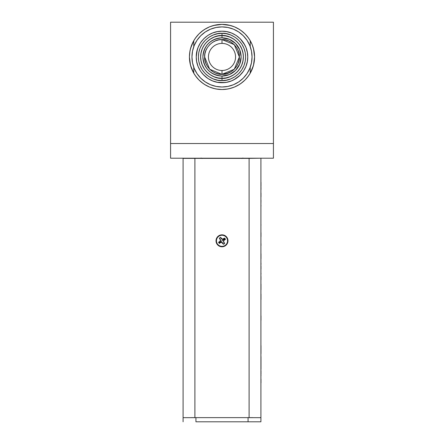 <?xml version="1.0" encoding="UTF-8"?>
<svg xmlns="http://www.w3.org/2000/svg" width="444" height="444" viewBox="0 0 444 444"><rect width="100%" height="100%" fill="white"/><g stroke="black" fill="none" stroke-linecap="round" stroke-linejoin="round"><path stroke-width="0.67" d="M223.371 241.053L224.675 243.434L223.698 242.291L224.675 243.434L224.092 243.917L223.426 244.272L221.678 242.441L220.579 242.663L221.734 242.163L220.513 242.502L219.369 243.479L220.513 242.502L219.369 243.479L218.531 242.235L219.869 241.542L220.64 240.537L220.302 239.316L219.403 238.234L220.596 237.429L221.262 238.672L222.266 239.444L223.487 239.111L224.575 238.206L225.036 238.767L222 240.803L225.036 238.767L225.374 239.399L224.131 240.065L223.36 241.07L223.698 242.291L224.597 243.379L223.404 244.178L222.738 242.935L221.734 242.163L220.513 242.502L219.425 243.401L218.964 242.846L222 240.803L218.964 242.846L218.626 242.208L219.869 241.542L218.531 242.235L219.869 241.542L220.64 240.537L219.325 238.173L220.574 237.335L221.262 238.672L222.266 239.444L221.262 238.672L220.574 237.335L222.322 239.166L224.631 238.128A3.752 3.752 0 0 1 225.114 238.711L225.036 238.767A3.657 3.657 0 0 0 224.575 238.206L224.631 238.128A3.752 3.752 0 0 1 225.469 239.377L225.374 239.399A3.657 3.657 0 0 0 225.036 238.767L225.114 238.711A3.752 3.752 0 0 1 225.469 239.377L223.759 240.537M217.327 243.945A5.628 5.628 0 0 1 218.859 236.13A5.628 5.628 0 0 1 226.673 237.662A5.628 5.628 0 0 1 225.141 245.477A5.628 5.628 0 0 1 217.327 243.945L218.886 245.493L220.918 246.326L223.116 246.32L225.141 245.477L226.69 243.917L227.522 241.886L227.517 239.688L226.673 237.662L225.114 236.114L223.082 235.281L220.884 235.287L218.859 236.13L217.31 237.69L216.478 239.721L216.483 241.919L217.327 243.945M223.637 241.125L224.253 240.193L223.637 241.125M219.747 241.419L220.363 240.482L219.747 241.419M220.302 239.316L219.325 238.173L220.302 239.316M237.013 158.203L237.473 158.38L237.013 158.203M201.071 158.02L202.292 158.497L201.071 158.02M206.527 158.38L206.987 158.203L206.527 158.38M241.708 158.497L242.929 158.02L241.708 158.497M195.937 421.8L195.937 417.632L195.937 421.8L248.063 421.8L248.063 417.632L195.937 417.632L248.063 417.632L248.063 421.8L260.917 421.8L260.917 417.671L260.917 421.8L195.937 421.8M190.376 417.671L183.083 417.671L183.083 421.8L183.083 417.671L194.899 417.671M183.083 158.469L183.083 158.136M191.02 417.632L195.937 417.632M248.063 417.632L252.98 417.632M249.101 417.671L260.917 417.671L260.917 158.203L249.101 158.38L249.101 417.632L249.101 158.38L183.083 158.38L183.083 417.671L183.083 158.38M260.917 158.136L260.917 158.469M222 234.826L222 235.176L222 234.826A5.977 5.977 0 0 1 227.977 240.803A5.977 5.977 0 0 1 222 246.781A5.977 5.977 0 0 1 216.023 240.803A5.977 5.977 0 0 1 222 234.826L219.713 235.281L217.776 236.58L216.478 238.517L216.023 240.803L216.478 243.09L217.776 245.033L219.713 246.326L222 246.781L222 246.431L222 246.781L224.287 246.326L226.224 245.033L227.522 243.09L227.977 240.803L227.522 238.517L226.224 236.58L224.287 235.281L222 234.826M260.917 158.38L260.917 417.671L253.624 417.671M194.899 417.632L194.899 158.38L194.899 417.632M260.989 379.048L260.989 382.928M260.989 193.023L260.989 196.897M260.989 353.635L260.989 345.593L260.917 352.669M260.917 358.119L260.917 362.271M260.989 372.2L260.989 370.757M260.989 369.247L260.989 356.599M260.989 362.232L260.989 363.164M260.917 200.422L260.917 204.451M260.917 204.096L260.989 200.311M260.989 205.422L260.989 206.049M260.989 206.171L260.989 205.3M260.917 189.594L260.989 187.279L260.989 189.594M260.917 182.312L260.917 186.452M260.917 187.279L260.989 182.312L260.989 186.452M260.989 232.684L260.989 236.763L260.989 232.684M260.917 225.868L260.989 224.62M260.989 295.032L260.989 299.139L260.989 295.032M260.989 284.693L260.989 288.805L260.989 284.693M260.917 276.473L260.989 278.527L260.989 276.473M260.989 295.016L260.989 294.588L260.989 295.016M260.989 289.094L260.989 288.406L260.989 289.094M260.989 278.899L260.989 278.188L260.989 278.899M260.917 297.086L260.917 299.589M260.989 299.589L260.989 299.162M260.989 289.41L260.989 288.955L260.989 289.41M260.989 284.543L260.989 284.088L260.989 284.543M260.989 279.326L260.989 278.838L260.989 279.326M260.989 274.115L260.989 273.626L260.989 274.115M260.989 289.771L260.989 289.255L260.989 289.771M260.989 284.243L260.917 283.727M260.989 279.687L260.989 278.527M260.989 274.053L260.989 273.26M260.917 286.835L260.917 290.087M260.989 279.731L260.989 279.176L260.989 279.731M260.989 273.776L260.989 273.221L260.989 273.776M260.989 294.067L260.989 294.583L260.917 294.067M260.989 258.802L260.989 258.286L260.989 258.802M260.989 375.158L260.989 375.735L260.989 375.158M260.917 374.581L260.917 372.788M260.989 371.922L260.989 374.331M260.989 372.788L260.989 372.066M260.989 315.789L260.989 320.329M260.917 318.137L260.989 316.095L260.989 318.132M260.989 320.174L260.989 318.925L260.989 320.174M260.989 253.702L260.989 258.275M260.989 263.153L260.989 263.608L260.989 263.153M260.989 268.62L260.989 269.136L260.989 268.62M260.989 263.453L260.989 263.908L260.989 263.453M260.989 268.32L260.989 268.775L260.989 268.32M260.989 263.769L260.989 264.452L260.989 263.769M260.989 267.771L260.989 268.27M260.917 266.111L260.917 268.459M260.917 255.772L260.989 253.718L260.989 255.772M260.917 245.665L260.917 247.857M260.989 266.111L260.989 268.004M260.989 257.825L260.989 256.571L260.989 257.825M260.989 245.665L260.989 243.623L260.989 245.665M222 43.395A13.553 13.553 0 0 0 208.447 56.949A13.553 13.553 0 0 0 222 70.502A13.553 13.553 0 0 1 208.447 56.949A13.553 13.553 0 0 1 222 43.395L222 39.572L222 43.395A13.553 13.553 0 0 1 235.553 56.949A13.553 13.553 0 0 1 222 70.502A13.553 13.553 0 0 1 208.447 56.949A13.553 13.553 0 0 1 222 43.395M221.684 74.32L218.842 74.031L222 74.32L222 70.502L222 74.32C213.375 75.086 203.863 65.557 204.629 56.949C203.863 48.324 213.392 38.811 222 39.572C230.625 38.811 240.137 48.34 239.372 56.949C240.137 65.573 230.608 75.08 222 74.32L234.249 69.27M239.188 76.124L243.551 71.04L245.943 66.428L247.319 61.633L247.746 56.949L247.319 52.264L245.943 47.469L243.551 42.857A25.746 25.746 0 0 1 243.701 43.085M246.736 49.806L245.943 47.469A25.746 25.746 0 0 1 246.043 47.736M247.641 54.59L247.319 52.264A25.746 25.746 0 0 1 247.375 52.581M247.641 59.302L247.746 56.949A25.746 25.746 0 0 1 247.746 57.27M246.736 64.091L247.319 61.633A25.746 25.746 0 0 1 247.264 61.916M244.883 68.753L245.943 66.428A25.746 25.746 0 0 1 245.843 66.667M222.766 82.684A25.746 25.746 0 0 1 222 82.695L226.684 82.268L231.479 80.886L236.091 78.499A25.746 25.746 0 0 1 235.864 78.644M229.143 81.685L231.479 80.886A25.746 25.746 0 0 1 231.213 80.991M244.883 45.138L240.204 38.739L236.091 35.398L231.479 33.006L226.684 31.629L222 31.202C235.764 30.88 248.068 43.185 247.746 56.949C248.068 70.713 235.764 83.017 222 82.695L226.684 82.268A25.746 25.746 0 0 1 226.279 82.34M189.422 56.926A32.579 32.579 0 0 0 189.422 56.937L189.699 52.708A32.579 32.579 0 0 0 189.699 52.725M189.422 56.96A32.579 32.579 0 0 0 189.422 56.965L189.921 62.604M193.762 73.188A32.579 32.579 0 0 0 193.767 73.199L190.526 65.357A32.579 32.579 0 0 0 190.532 65.379M190.193 63.992L191.891 69.386A32.579 32.579 0 0 0 191.897 69.403M189.743 52.414L189.594 53.624M189.594 60.273L189.766 61.638M190.348 64.641L190.565 65.49M190.62 65.684L190.914 66.694M192.047 69.752L192.219 70.152M193.523 72.772L194.228 73.976M195.676 76.135L196.559 77.295M198.296 79.293L198.607 79.62M201.731 82.451L202.209 82.823M205.472 85.02L206.477 85.587M210.023 87.24L210.323 87.357M212.77 88.19L214.163 88.567M216.822 89.111L218.065 89.283M225.935 89.283L227.178 89.111M229.837 88.567L231.23 88.19M233.677 87.357L233.977 87.24M237.523 85.587L238.528 85.02M241.791 82.823L242.269 82.451M245.393 79.62L245.704 79.293M247.441 77.295L248.324 76.135M249.772 73.976L250.477 72.766M251.781 70.152L251.953 69.752M253.086 66.694L253.385 65.673M253.435 65.49L253.652 64.641M254.234 61.638L254.406 60.273M254.406 53.624L254.257 52.414M234.465 87.046A32.579 32.579 0 0 0 245.066 79.953L247.869 76.751A32.579 32.579 0 0 0 222 24.37A32.579 32.579 0 0 1 250.233 73.199L250.416 72.872M193.584 72.872L196.131 76.751L198.945 79.959L202.148 82.778L205.694 85.148L209.518 87.041L213.558 88.412L217.743 89.244L222 89.522A32.579 32.579 0 0 0 230.458 88.406M202.825 74.131L207.909 78.499L212.521 80.886L217.316 82.268L224.958 82.528M234.288 79.576L234.959 79.198M244.627 44.661L244.25 43.989M222 82.695C208.236 83.017 195.932 70.713 196.254 56.949C195.932 43.185 208.236 30.88 222 31.202L217.316 31.629L212.521 33.006L207.909 35.398L203.796 38.739L200.449 42.857L198.057 47.469L196.681 52.264A25.746 25.746 0 0 1 196.736 51.976L196.703 52.148M196.276 55.794L196.254 56.949A25.746 25.746 0 0 1 196.254 56.627M199.373 69.236L199.75 69.908M214.857 81.685L217.316 82.268A25.746 25.746 0 0 1 217.027 82.212L217.199 82.245M210.19 79.831L212.521 80.886A25.746 25.746 0 0 1 212.276 80.791M205.777 76.945L207.909 78.499A25.746 25.746 0 0 1 207.692 78.355M197.264 49.806L196.254 56.949L196.681 61.633L198.057 66.428L200.449 71.04L203.796 75.153A25.746 25.746 0 0 1 203.607 74.969M199.117 68.753L200.449 71.04A25.746 25.746 0 0 1 200.299 70.807M197.264 64.091L198.057 66.428A25.746 25.746 0 0 1 197.957 66.162M196.359 59.302L196.681 61.633A25.746 25.746 0 0 1 196.625 61.316M199.117 45.138L198.057 47.469A25.746 25.746 0 0 1 202.253 40.426M225.896 77.994L229.881 76.851L233.711 74.864L237.135 72.083L239.915 68.659L241.902 64.83L243.046 60.845L243.406 56.949L243.046 53.052L241.902 49.068L239.915 45.233L237.135 41.814L233.711 39.033L229.881 37.046L225.896 35.903L222 35.542L218.104 35.903L214.119 37.046L210.29 39.033L206.865 41.814L204.085 45.233L202.098 49.062L200.954 53.052L200.594 56.949L200.954 60.845L202.098 64.824L204.085 68.659L206.865 72.083L210.29 74.864L214.119 76.851L218.104 77.994L222 78.355L222 80.575L222 78.355L225.896 77.994L222 78.355C215.74 79.215 200.888 72.788 200.594 56.949C200.888 41.103 215.74 34.682 222 35.542L222 33.317C215.09 32.368 198.696 39.461 198.374 56.949C198.696 74.437 215.09 81.524 222 80.575L224.858 80.403M226.634 80.12L228.477 79.67M230.963 78.81L233.955 77.328M235.126 76.596L238.706 73.654L234.932 76.723L230.697 78.915L226.301 80.181L222 80.575C228.91 81.524 245.304 74.437 245.626 56.949C245.304 39.461 228.91 32.368 222 33.317L222 35.542C228.26 34.682 243.112 41.103 243.406 56.949C243.112 72.788 228.26 79.215 222 78.355M239.632 72.677L241.736 69.936M242.774 68.21L243.923 65.768M244.711 63.475L245.171 61.566M245.177 52.364L244.722 50.466M243.861 47.985L242.38 44.988M241.647 43.823L238.706 40.238L241.775 44.017L243.967 48.252L245.232 52.647L245.626 56.949L245.232 61.25L243.967 65.645L241.775 69.88L238.706 73.654M237.729 39.316L235.087 37.274M208.874 37.302L205.294 40.238L209.069 37.168L213.303 34.976L217.699 33.716L222 33.317L226.301 33.716L230.697 34.976L234.932 37.168L238.706 40.238M204.368 41.214L202.264 43.962M201.226 45.682L200.078 48.13M199.289 50.422L198.784 52.542M198.823 61.533L199.278 63.425M200.139 65.912L201.62 68.903M202.353 70.074L205.294 73.654L202.225 69.88L200.033 65.645L198.768 61.25L198.374 56.949L198.768 52.647L200.033 48.252L202.225 44.017L205.294 40.238M206.271 74.581L209.013 76.684M210.739 77.722L213.181 78.871M215.473 79.659L217.371 80.12M243.046 53.052L243.318 54.989M222.316 76.057L222 76.057L222 78.283L225.879 77.928L222 78.283L222 76.057A19.109 19.109 0 0 1 202.891 56.949A19.109 19.109 0 0 1 222 37.834L222 35.614C215.762 34.754 200.954 41.159 200.666 56.949C200.954 72.738 215.762 79.143 222 78.283C228.238 79.143 243.046 72.738 243.334 56.949C243.046 41.159 228.238 34.754 222 35.614L222 37.834C210.406 38.983 204.035 45.349 202.891 56.949C204.035 68.543 210.406 74.914 222 76.057A19.109 19.109 0 0 1 202.891 56.949A19.109 19.109 0 0 1 222 37.834L222.799 37.851M227.922 77.445L229.592 76.884M231.785 75.907L233.677 74.803L229.853 76.784L225.879 77.928M235.442 73.515L236.902 72.217M238.567 70.391L239.86 68.62L237.085 72.033L233.677 74.803M240.959 66.728L239.86 68.62M242.496 62.865L242.924 61.111M243.245 58.897L243.334 56.949L242.979 60.828L241.836 64.802M243.245 54.995L243.334 56.949M242.496 51.027L241.941 49.356M240.959 47.164L239.86 45.271L241.836 49.095L242.979 53.064M238.567 43.506L239.86 45.271M235.442 40.376L233.899 39.239M231.779 37.984L229.853 37.113L233.677 39.089L237.085 41.864M227.916 36.452L226.174 36.025M221.212 35.625L218.553 35.892M216.078 36.452L214.408 37.007M212.215 37.99L210.323 39.089L214.147 37.113L218.121 35.97L222 35.614L225.879 35.97L229.853 37.113M208.558 40.382L207.098 41.681M206.915 41.858L210.323 39.089M205.433 43.506L206.915 41.864M203.041 47.169L204.14 45.271M201.504 51.027L201.077 52.781M200.755 55.001L200.666 56.632M200.755 58.902L201.021 60.828L200.666 56.949L201.021 53.064L202.164 49.095M201.504 62.876L202.059 64.535M203.041 66.733L204.14 68.62L202.164 64.802L201.021 60.828M205.433 70.391L204.14 68.62M208.558 73.515L210.112 74.664M212.221 75.907L214.147 76.784L210.323 74.803L206.915 72.033M216.078 77.445L217.838 77.872M222 24.37L213.558 25.486L209.518 26.856L205.694 28.749L202.148 31.119L198.945 33.933L196.131 37.146L193.767 40.698A32.579 32.579 0 0 1 222 24.37L230.442 25.486L234.482 26.856L238.306 28.749L241.852 31.119L245.055 33.933L247.869 37.146L250.233 40.698L250.233 46.664L250.233 40.698L252.109 44.511L253.474 48.535L254.579 56.949L253.474 65.357L250.233 73.199A32.579 32.579 0 0 1 222 89.522L226.257 89.244L230.442 88.412L234.482 87.041L238.306 85.148L241.852 82.778L245.055 79.959L248.69 75.63M222 26.901A30.048 30.048 0 0 1 252.048 56.949A30.048 30.048 0 0 1 222 86.996L227.861 86.419L233.5 84.71L238.694 81.929L243.245 78.194L246.981 73.643L249.761 68.448L251.471 62.809L252.048 56.949L251.471 51.088L249.761 45.449L246.981 40.254L243.245 35.703L238.694 31.962L233.5 29.187L227.861 27.478L222 26.901L216.139 27.478L210.5 29.187L205.306 31.962L200.755 35.703L197.019 40.254L194.239 45.449L192.53 51.088L191.952 56.949L192.53 62.809L194.239 68.448L197.019 73.643L200.755 78.194L205.306 81.929L210.5 84.71L216.139 86.419L222 86.996A30.048 30.048 0 0 1 191.952 56.949A30.048 30.048 0 0 1 222 26.901M217.771 73.798L216.023 73.26L217.782 73.804M204.69 55.483L204.862 59.801L204.629 56.949L209.679 69.197M212.399 71.428L209.707 69.225L221.811 74.32M204.662 55.844L204.64 56.233M204.762 54.762L204.817 54.39M205.05 60.756L205.372 61.977L205.05 60.756M207.481 66.489L205.85 63.353L207.481 66.495L209.712 69.231L211.877 71.068M205.75 63.098L205.367 61.96L205.75 63.098M209.535 69.048L207.514 66.539L209.535 69.048M273.426 22.2L273.426 158.203L170.574 158.203L170.574 143.54L273.426 143.54L273.426 158.203L170.574 158.203L170.574 143.54L273.426 143.54L273.426 22.2L170.574 22.2L170.574 143.54L170.574 22.2L273.426 22.2M250.233 73.199L250.233 67.227L250.233 73.199L247.869 76.751M234.277 69.242L236.402 66.667L234.282 69.236L239.372 56.999M224.287 74.17L222 74.32L227.977 73.26L226.218 73.804L231.507 71.49L234.288 69.231L236.541 66.456L238.156 63.342L239.083 60.107L239.372 56.949L234.321 44.7M239.372 56.949L239.083 53.785L238.156 50.555L236.541 47.441L234.288 44.661L222 39.572L218.837 39.866L215.606 40.793L212.493 42.408L209.712 44.661L207.459 47.441L205.844 50.555L204.917 53.785L204.629 56.949L204.917 60.107L205.844 63.342L207.459 66.456M209.712 69.231L212.493 71.49L215.606 73.105L218.837 74.031L224.292 74.17M239.338 55.844L239.36 56.233M239.372 57.015L239.183 59.529L239.31 55.483M238.95 60.756L238.628 61.977L238.95 60.756M238.156 63.337L238.633 61.96L238.156 63.337M233.427 70.035L234.127 69.392L233.427 70.035M218.831 75.796L218.52 75.741M203.263 60.706L203.208 60.428M202.891 57.259L202.891 56.949M203.152 53.78L203.208 53.469M218.243 38.212L218.52 38.156M225.036 38.079L225.48 38.156M240.737 53.191L240.792 53.469M241.109 56.632L239.638 49.639L235.514 43.434L229.304 39.311L222 37.834A19.109 19.109 0 0 1 241.109 56.949A19.109 19.109 0 0 1 222 76.057L229.309 74.586L235.514 70.463L239.638 64.258L241.109 56.949M240.848 60.118L240.792 60.423M225.757 75.685L225.48 75.741M234.288 44.661L231.507 42.408L228.394 40.793L225.164 39.866L222 39.572M222 37.834A19.109 19.109 0 0 1 241.109 56.949A19.109 19.109 0 0 1 222 76.057M222 78.283L218.121 77.928L214.147 76.784M233.81 79.831L240.204 75.153L238.223 76.94M222 80.575L217.699 80.181L213.303 78.915L209.069 76.723L205.294 73.654M203.796 75.153L202.009 73.171M196.254 56.949L196.359 54.595M200.449 42.857L202.003 40.726M203.796 38.739L205.777 36.952M207.909 35.398L210.19 34.066M212.521 33.006L214.857 32.212M217.316 31.629L219.647 31.308M222 31.202L224.353 31.308M226.684 31.629L229.143 32.212M231.479 33.006L233.81 34.066M236.091 35.398L238.223 36.952M240.204 38.739L241.991 40.72M243.551 71.04L241.997 73.171M205.306 31.962L200.755 35.703L197.019 40.254M197.019 73.643L200.755 78.194L205.306 81.929M238.694 81.929L243.245 78.194L246.981 73.643M246.981 40.254L243.245 35.703L238.694 31.962M213.553 88.412A32.579 32.579 0 0 0 222 89.522A32.579 32.579 0 0 1 193.767 73.199L193.767 67.227L193.767 73.199A32.579 32.579 0 0 1 193.767 40.698L193.767 46.664L193.767 40.698L190.526 48.535L189.699 52.708M190.526 65.357L189.422 56.949L189.921 51.293M195.31 75.63L198.94 79.959A32.579 32.579 0 0 0 209.529 87.041M222.017 24.37L227.655 24.864M229.054 25.147L234.432 26.834M234.515 26.873L239.505 29.476M240.692 30.27L244.988 33.866M245.066 33.944L248.69 38.267M249.478 39.455L252.07 44.422M252.098 44.483L253.807 49.906M254.079 51.293L254.579 56.943L254.079 62.604M253.807 63.992L252.109 69.386M252.098 69.414L249.478 74.442M244.988 80.031L240.692 83.627M239.505 84.421L234.482 87.035M234.426 87.063L229.054 88.75M227.655 89.028L222.022 89.522M221.978 89.522L216.345 89.028M214.946 88.75L209.574 87.063M209.485 87.024L204.495 84.421M203.308 83.627L199.012 80.031M194.522 74.442L191.925 69.469M190.193 49.906L191.891 44.511M191.93 44.422L194.522 39.455M195.31 38.267L198.945 33.933M199.012 33.866L203.308 30.27M204.495 29.476L209.518 26.856M209.568 26.834L214.946 25.147M216.345 24.864L221.983 24.37"/></g></svg>
